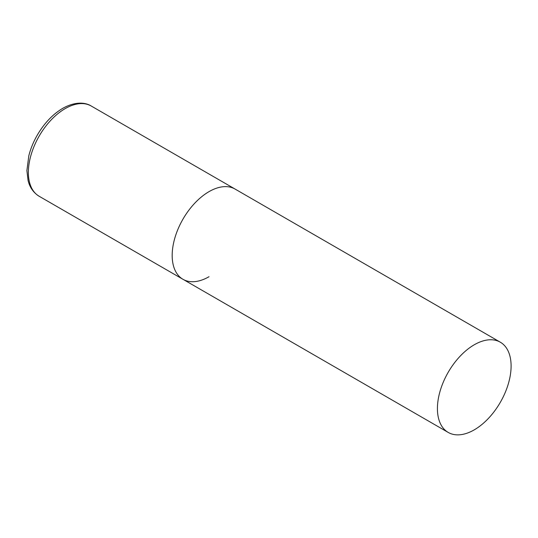 <?xml version="1.0" encoding="UTF-8"?>
<svg xmlns="http://www.w3.org/2000/svg" width="538" height="538" viewBox="0 0 538 538"><rect width="100%" height="100%" fill="white"/><g stroke="black" fill="none" stroke-linecap="round" stroke-linejoin="round"><path stroke-width="0.81" d="M209.02 276.714A52.099 30.081 -60 0 1 182.974 279.296A52.099 30.081 -60 0 1 174.984 237.547A52.099 30.081 -60 0 1 209.02 191.636A52.099 30.081 -60 0 1 235.072 189.06A52.099 30.081 120 0 0 194.924 203.014A52.099 30.081 120 0 0 172.18 255.442A52.099 30.081 120 0 0 182.974 279.296L39.153 196.262A52.099 30.081 -60 0 1 31.17 154.514A52.099 30.081 -60 0 1 65.206 108.602A52.099 30.081 -60 0 1 91.252 106.026C85.475 102.348 75.253 101.299 62.704 108.36C52.677 114.332 44.183 123.283 37.23 135.213C33.39 141.918 30.579 148.791 28.803 155.838L26.9 170.566L28.063 180.405C29.126 184.991 31.87 191.763 39.153 196.262M511.1 366.042A52.099 30.081 120 0 0 500.313 342.195A52.099 30.081 120 0 0 460.165 356.149A52.099 30.081 120 0 0 437.421 408.577A52.099 30.081 120 0 0 448.215 432.431A52.099 30.081 120 0 0 488.356 418.47A52.099 30.081 120 0 0 511.1 366.042M500.313 342.195L91.252 106.026M182.974 279.296L448.215 432.431"/></g></svg>
